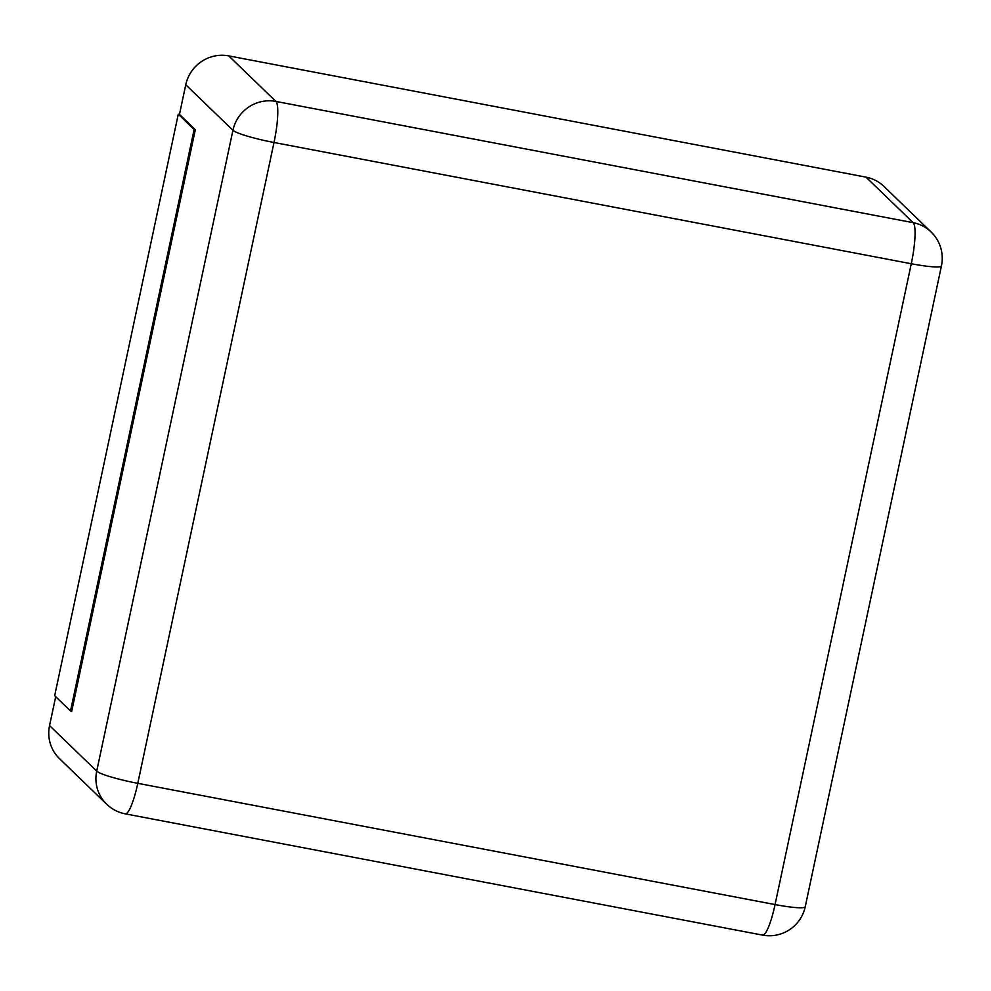 <?xml version="1.0" encoding="UTF-8"?>
<svg xmlns="http://www.w3.org/2000/svg" width="991" height="991" viewBox="0 0 991 991"><rect width="100%" height="100%" fill="white"/><g stroke="black" fill="none" stroke-linecap="round" stroke-linejoin="round"><path stroke-width="1.49" d="M49.55 725.585L96.722 771.134A36.642 35.787 -46 0 0 106.681 804.234L59.51 758.685A36.642 35.787 134 0 1 49.55 725.585L55.694 696.685M195.314 129.722L71.711 711.228L70.522 710.993L194.125 129.499L195.314 129.722L179.458 114.423L185.763 84.755A36.642 35.787 -46 0 1 228.735 55.892L865.998 177.141L913.169 222.678A36.642 35.787 -46 0 1 931.057 231.919L883.885 186.37A36.642 35.787 134 0 0 865.998 177.141M70.522 710.993L54.678 695.694L178.281 114.2L179.458 114.423M178.281 114.2L194.125 129.499M96.722 771.134L232.935 130.292A36.642 4.237 12 0 0 273.999 142.493L911.274 263.742L775.061 904.572L137.786 783.336L273.999 142.493A36.642 6.627 100.8 0 0 275.907 101.429L913.169 222.678A36.642 6.627 100.8 0 1 911.274 263.742A36.642 4.237 -168 0 0 941.45 265.898L805.237 906.728A36.642 4.237 -168 0 1 775.061 904.572A36.642 6.627 -79.2 0 1 762.55 935.108L125.287 813.859A36.642 6.627 -79.2 0 0 137.786 783.336A36.642 4.237 12 0 1 96.722 771.134M185.763 84.755L232.935 130.292A36.642 35.787 -46 0 1 275.907 101.429L228.735 55.892M106.681 804.234A36.642 36.642 0 0 0 125.287 813.859M941.45 265.898A36.642 36.642 0 0 0 931.057 231.919M762.55 935.108A36.642 36.642 0 0 0 805.237 906.728"/></g></svg>
